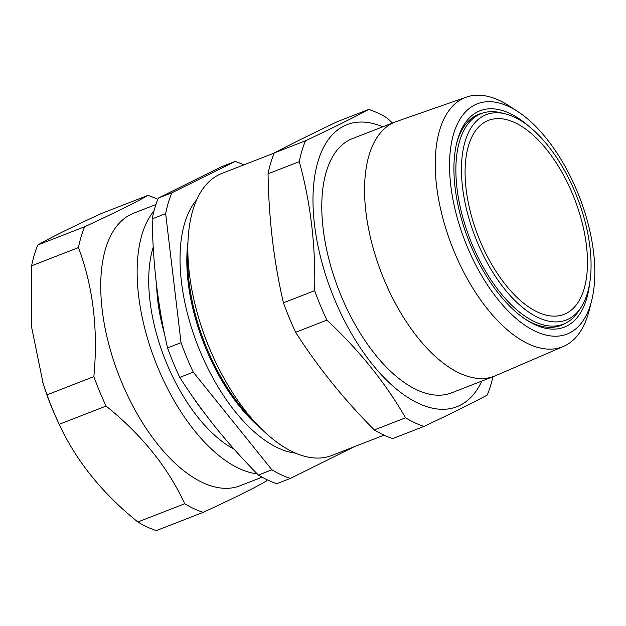 <?xml version="1.0" encoding="UTF-8"?>
<svg xmlns="http://www.w3.org/2000/svg" width="626" height="626" viewBox="0 0 626 626"><rect width="100%" height="100%" fill="white"/><g stroke="black" fill="none" stroke-linecap="round" stroke-linejoin="round"><path stroke-width="0.94" d="M392.432 123.048L387.189 118.048A170.202 84.487 -111.3 0 0 377.893 113.063A170.202 84.487 -111.3 0 0 368.753 109.433L337.531 121.585C312.006 133.768 290.918 144.215 274.274 152.94A170.202 84.487 68.7 0 0 268.053 173.785C268.765 218.717 273.891 261.731 283.437 302.82L314.659 290.667A170.202 84.487 -111.3 0 0 326.874 320.129L295.66 332.281A170.202 84.487 68.7 0 1 283.437 302.82M326.874 320.129C359.246 350.294 385.459 382.854 405.523 417.8L374.301 429.952C343.643 399.122 317.429 366.562 295.66 332.281M405.523 417.8A170.202 84.487 -111.3 0 0 423.958 426.423L392.745 438.576A170.202 84.487 68.7 0 1 374.301 429.952M423.958 426.423C451.197 413.575 472.286 403.121 487.224 395.061A170.202 84.487 -111.3 0 0 492.912 376.758M384.02 435.14L331.741 455.485A151.351 75.128 -111.3 0 1 206.83 341.694A151.351 75.128 -111.3 0 1 221.948 173.402L274.227 153.049M268.053 173.785L299.275 161.633C310.574 202.488 315.707 245.494 314.659 290.667M299.275 161.633A170.202 84.487 -111.3 0 1 305.488 140.787L274.274 152.94M524.823 318.869A113.29 56.238 68.7 0 0 532.194 322.922A113.29 56.238 68.7 0 0 560.998 325.41A113.29 56.238 68.7 0 0 564.895 323.54M482.951 113.016A113.29 56.238 68.7 0 0 478.812 114.268A113.29 56.238 68.7 0 0 456.581 143.542M589.692 283.054A116.1 57.631 -111.3 0 1 526.012 319.667A116.1 57.631 -111.3 0 1 456.917 142.149A116.1 57.631 -111.3 0 1 509.58 113.314A116.1 57.631 -111.3 0 1 528.594 126.076M508.774 106.522A123.565 61.34 68.7 0 0 449.562 168.011A123.565 61.34 68.7 0 0 512.318 315.066A123.565 61.34 68.7 0 0 591.633 300.699A123.565 61.34 68.7 0 0 518.093 111.764A123.565 61.34 68.7 0 0 508.774 106.522M591.633 300.699L589.113 310.676A133.784 66.411 -111.3 0 1 563.533 346.397A133.784 66.411 -111.3 0 1 528.43 343.909A133.784 66.411 -111.3 0 1 441.987 214.851A133.784 66.411 -111.3 0 1 466.495 97.085A133.784 66.411 -111.3 0 1 499.392 100.442A133.784 66.411 -111.3 0 1 509.494 106.115L518.093 111.764M563.533 346.397L495.401 375.764A136.445 67.733 -111.3 0 1 494.29 376.218A136.445 67.733 -111.3 0 1 381.68 273.64A136.445 67.733 -111.3 0 1 395.311 121.921A136.445 67.733 -111.3 0 1 396.438 121.507L466.495 97.085M494.29 376.218L451.502 392.878A136.445 67.733 -111.3 0 1 338.901 290.292A136.445 67.733 -111.3 0 1 352.524 138.573L395.311 121.921M481.809 381.077A151.351 75.128 -111.3 0 1 331.999 292.976A151.351 75.128 -111.3 0 1 382.83 126.781M368.753 109.433C353.815 117.492 332.727 127.947 305.488 140.787M266.958 479.696A170.202 84.487 -111.3 0 1 266.418 481.003C254.759 487.803 233.678 498.257 203.16 512.365L156.312 530.598A170.202 84.487 -111.3 0 1 137.869 521.982C102.257 493.319 76.043 460.759 59.227 424.303L57.835 421.345A146.288 72.616 -111.3 0 1 47.318 395.992A146.288 72.616 -111.3 0 1 43.194 383.73L31.3 325.637L31.621 265.807A170.202 84.487 -111.3 0 1 37.842 244.969L84.69 226.729A170.202 84.487 -111.3 0 0 78.469 247.575C93.149 286.896 98.274 329.902 93.853 376.609A170.202 84.487 -111.3 0 0 106.076 406.071L59.227 424.303A170.202 84.487 -111.3 0 1 47.005 394.842L93.853 376.609M154.019 210.899A146.288 72.616 68.7 0 0 138.62 295.848A146.288 72.616 68.7 0 0 257.263 473.89M262.067 477.176L239.781 485.846A146.288 72.616 -111.3 0 1 102.21 310.026A146.288 72.616 -111.3 0 1 133.659 213.2L155.944 204.522M47.005 394.842L42.458 381.367M78.469 247.575L31.621 265.807M37.842 244.969C49.266 238.287 70.347 227.833 101.099 213.607L147.947 195.375C136.531 202.049 115.442 212.504 84.69 226.729M147.947 195.375A170.202 84.487 -111.3 0 1 157.846 199.358M106.076 406.071C141.687 434.726 167.909 467.286 184.717 503.742A170.202 84.487 -111.3 0 0 203.16 512.365M137.869 521.982L184.717 503.742M215.907 362.642A140.662 69.822 -111.3 0 1 199.358 320.129M253.06 420.069A134.238 66.638 -111.3 0 1 187.917 252.693M260.455 427.981A134.238 66.638 -111.3 0 1 188.011 241.863M295.449 453.138A140.662 69.822 -111.3 0 1 277.999 447.926A140.662 69.822 -111.3 0 1 192.432 330.645A140.662 69.822 -111.3 0 1 196.791 199.671M152.165 218.889L165.647 213.638L181.039 342.672L167.549 347.923C162.799 327.328 159.121 306.255 156.5 284.713C153.98 263.21 152.533 241.268 152.165 218.889A170.202 84.487 -111.3 0 1 158.386 198.051L171.868 192.8A170.202 84.487 -111.3 0 0 165.647 213.638M243.85 164.873A170.202 84.487 -111.3 0 0 235.133 161.445L221.643 166.688L158.386 198.051M235.133 161.445L171.868 192.8M167.549 347.923A170.202 84.487 -111.3 0 0 179.764 377.384C190.68 394.521 202.675 411.235 215.735 427.527C228.889 443.795 243.115 459.633 258.413 475.064A170.202 84.487 -111.3 0 0 276.856 483.679L290.339 478.428L353.604 447.074A170.202 84.487 -111.3 0 0 353.643 446.964M179.764 377.384L193.254 372.134A170.202 84.487 -111.3 0 1 181.039 342.672M193.254 372.134L271.903 469.813L258.413 475.064M290.339 478.428A170.202 84.487 -111.3 0 1 271.903 469.813M580.834 307.742L578.283 311.584A113.009 56.097 -111.3 0 1 563.322 324.205A113.009 56.097 -111.3 0 1 470.056 239.242A113.009 56.097 -111.3 0 1 481.347 113.58A113.009 56.097 -111.3 0 1 500.902 112.774L505.378 113.877A110.192 54.697 68.7 0 0 475.298 237.199A110.192 54.697 68.7 0 0 580.834 307.742A110.192 54.697 68.7 0 0 581.57 209.647A110.192 54.697 68.7 0 0 520.175 120.223A110.192 54.697 68.7 0 0 505.378 113.877M532.045 309.119A104.088 51.668 68.7 0 0 564.034 314.362A104.088 51.668 68.7 0 0 574.425 198.622A104.088 51.668 68.7 0 0 488.523 120.356A104.088 51.668 68.7 0 0 469.445 208.043A104.088 51.668 68.7 0 0 532.045 309.119M156.656 285.98A120.967 60.049 68.7 0 0 157.799 300.918A120.967 60.049 68.7 0 0 164.521 333.916M193.035 397.236A120.967 60.049 68.7 0 0 204.232 412.722M153.221 247.184A126.593 62.843 68.7 0 0 149.997 301.169A126.593 62.843 68.7 0 0 234.061 449.147M481.347 113.58L475.22 115.966M563.322 324.205L557.203 326.584"/></g></svg>
